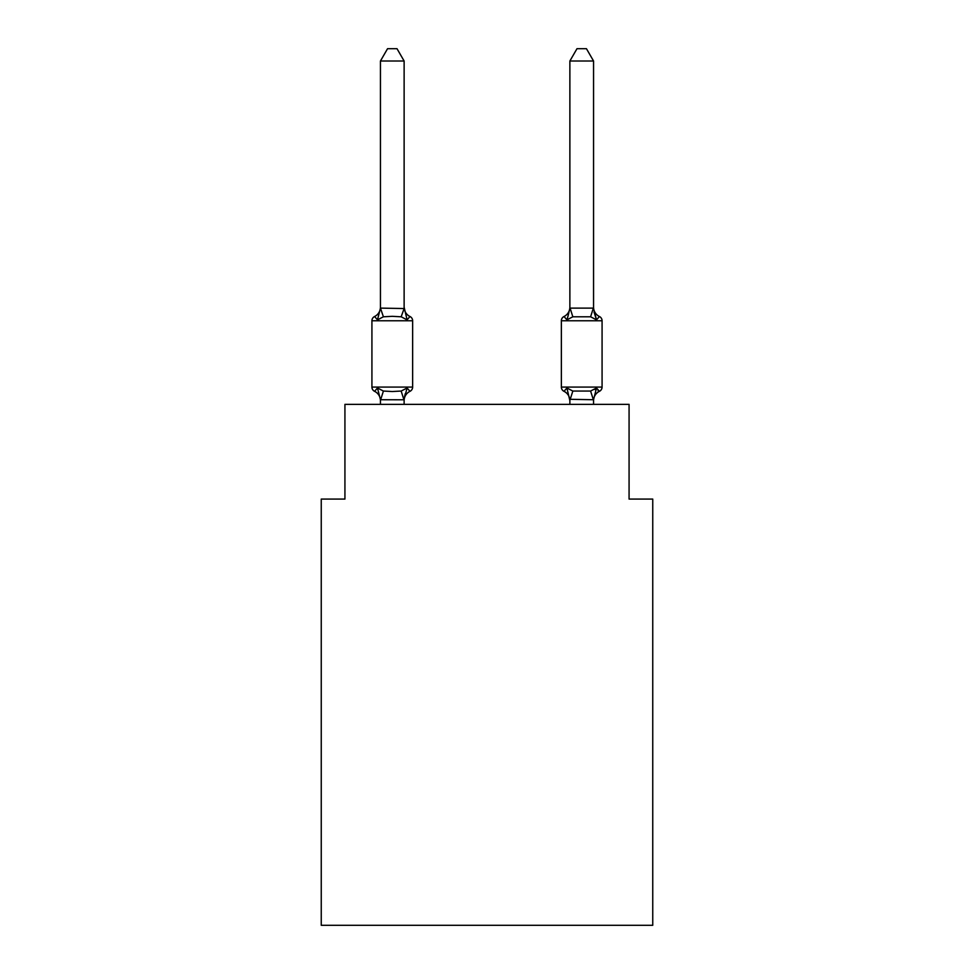 <?xml version="1.0" encoding="UTF-8"?>
<svg xmlns="http://www.w3.org/2000/svg" width="974" height="974" viewBox="0 0 974 974"><rect width="100%" height="100%" fill="white"/><g stroke="black" fill="none" stroke-linecap="round" stroke-linejoin="round"><path stroke-width="1.46" d="M652.75 925.3L652.75 499.078L629.07 499.078L629.07 404.356L344.93 404.356L344.93 499.078L321.25 499.078L321.25 925.3L652.75 925.3M599.412 391.329A4.736 4.736 0 0 0 602.078 387.08A4.736 4.736 0 0 1 599.412 391.329L598.073 390.684L599.412 391.329A4.736 4.736 0 0 0 602.078 387.08A4.736 4.736 0 0 1 599.412 391.329A4.736 4.736 0 0 0 602.078 387.08A4.736 4.736 0 0 1 599.412 391.329L598.073 390.684L599.412 391.329A4.736 4.736 0 0 0 602.078 387.08A4.736 4.736 0 0 1 599.412 391.329A4.736 4.736 0 0 0 602.078 387.08A4.736 4.736 0 0 1 599.412 391.329L598.073 390.684L599.412 391.329A4.736 4.736 0 0 0 602.078 387.08A4.736 4.736 0 0 1 599.412 391.329A4.736 4.736 0 0 0 602.078 387.08A4.736 4.736 0 0 1 599.412 391.329L598.073 390.684L599.412 391.329A4.736 4.736 0 0 0 602.078 387.08A4.736 4.736 0 0 1 599.412 391.329A4.736 4.736 0 0 0 602.078 387.08A4.736 4.736 0 0 1 599.412 391.329L598.073 390.684L599.412 391.329A4.736 4.736 0 0 0 602.078 387.08A4.736 4.736 0 0 1 599.412 391.329A4.736 4.736 0 0 0 602.078 387.08A4.736 4.736 0 0 1 599.412 391.329L598.073 390.684L599.412 391.329A4.736 4.736 0 0 0 602.078 387.08A4.736 4.736 0 0 1 599.412 391.329A4.736 4.736 0 0 0 602.078 387.08A4.736 4.736 0 0 1 599.412 391.329L598.073 390.684L599.412 391.329A4.736 4.736 0 0 0 602.078 387.08A4.736 4.736 0 0 1 599.412 391.329A4.736 4.736 0 0 0 602.078 387.08A4.736 4.736 0 0 1 599.412 391.329L598.073 390.684L599.412 391.329A4.736 4.736 0 0 0 602.078 387.08A4.736 4.736 0 0 1 599.412 391.329A4.736 4.736 0 0 0 602.078 387.08A4.736 4.736 0 0 1 599.412 391.329L598.073 390.684L599.412 391.329A4.736 4.736 0 0 0 602.078 387.08A4.736 4.736 0 0 1 599.412 391.329A4.736 4.736 0 0 0 602.078 387.08A4.736 4.736 0 0 1 599.412 391.329L598.073 390.684L599.412 391.329A4.736 4.736 0 0 0 602.078 387.08A4.736 4.736 0 0 1 599.412 391.329A4.736 4.736 0 0 0 602.078 387.08A4.736 4.736 0 0 1 599.412 391.329L598.073 390.684L599.412 391.329A4.736 4.736 0 0 0 602.078 387.08A4.736 4.736 0 0 1 599.412 391.329A4.736 4.736 0 0 0 602.078 387.08A4.736 4.736 0 0 1 599.412 391.329L596.514 388.005L599.412 391.329A10.422 10.422 0 0 0 593.556 400.704L593.556 400.704M599.412 316.513L596.514 319.849L594.043 312.106L596.514 319.849L599.412 316.513L596.514 319.849L594.043 312.106L596.514 319.849L599.412 316.513L596.514 319.849L594.043 312.106L596.514 319.849L599.412 316.513L596.514 319.849L594.043 312.106L596.514 319.849L599.412 316.513L596.514 319.849L594.043 312.106L596.514 319.849L599.412 316.513L596.514 319.849L594.043 312.106L596.514 319.849L599.412 316.513L596.514 319.849L594.043 312.106L596.514 319.849L599.412 316.513A4.736 4.736 0 0 1 602.078 320.775A4.736 4.736 0 0 0 599.412 316.513A4.736 4.736 0 0 1 602.078 320.775A4.736 4.736 0 0 0 599.412 316.513A4.736 4.736 0 0 1 602.078 320.775A4.736 4.736 0 0 0 599.412 316.513A4.736 4.736 0 0 1 602.078 320.775A4.736 4.736 0 0 0 599.412 316.513A4.736 4.736 0 0 1 602.078 320.775A4.736 4.736 0 0 0 599.412 316.513L596.514 319.849L594.043 312.106L596.514 319.849L599.412 316.513A4.736 4.736 0 0 1 602.078 320.775A4.736 4.736 0 0 0 599.412 316.513A4.736 4.736 0 0 1 602.078 320.775A4.736 4.736 0 0 0 599.412 316.513A4.736 4.736 0 0 1 602.078 320.775A4.736 4.736 0 0 0 599.412 316.513A4.736 4.736 0 0 1 602.078 320.775A4.736 4.736 0 0 0 599.412 316.513A4.736 4.736 0 0 1 602.078 320.775A4.736 4.736 0 0 0 599.412 316.513A4.736 4.736 0 0 1 602.078 320.775A4.736 4.736 0 0 0 599.412 316.513A4.736 4.736 0 0 1 602.078 320.775A4.736 4.736 0 0 0 599.412 316.513L596.514 319.849L599.412 316.513A4.736 4.736 0 0 1 602.078 320.775A4.736 4.736 0 0 0 599.412 316.513A4.736 4.736 0 0 1 602.078 320.775A4.736 4.736 0 0 0 599.412 316.513A4.736 4.736 0 0 1 602.078 320.775A4.736 4.736 0 0 0 599.412 316.513A4.736 4.736 0 0 1 602.078 320.775A4.736 4.736 0 0 0 599.412 316.513A4.736 4.736 0 0 1 602.078 320.775A4.736 4.736 0 0 0 599.412 316.513A4.736 4.736 0 0 1 602.078 320.775A4.736 4.736 0 0 0 599.412 316.513A4.736 4.736 0 0 1 602.078 320.775A4.736 4.736 0 0 0 599.412 316.513L596.514 319.849L594.043 312.106L596.514 319.849L599.412 316.513A4.736 4.736 0 0 1 602.078 320.775A4.736 4.736 0 0 0 599.412 316.513L596.514 319.849L599.412 316.513A4.736 4.736 0 0 1 602.078 320.775A4.736 4.736 0 0 0 599.412 316.513L596.514 319.849L594.043 312.106L596.514 319.849L599.412 316.513A4.736 4.736 0 0 1 602.078 320.775A4.736 4.736 0 0 0 599.412 316.513L596.514 319.849L599.412 316.513A4.736 4.736 0 0 1 602.078 320.775A4.736 4.736 0 0 0 599.412 316.513L596.514 319.849L594.043 312.106L596.514 319.849L599.412 316.513A10.422 10.422 0 0 1 593.556 307.151L593.556 61.009L569.875 61.009L569.875 308.113L593.556 308.113M593.556 404.356L593.556 399.73L569.875 399.303L569.875 400.704L566.917 388.005L564.019 391.329A10.422 10.422 0 0 1 569.875 400.704A10.422 10.422 0 0 0 564.019 391.329L566.917 388.005L564.019 391.329A10.422 10.422 0 0 1 569.875 400.704A10.422 10.422 0 0 0 564.019 391.329L566.917 388.005L564.019 391.329A10.422 10.422 0 0 1 569.875 400.704A10.422 10.422 0 0 0 564.019 391.329L566.917 388.005L564.019 391.329A10.422 10.422 0 0 1 569.875 400.704A10.422 10.422 0 0 0 564.019 391.329L566.917 388.005L564.019 391.329A10.422 10.422 0 0 1 569.875 400.704A10.422 10.422 0 0 0 564.019 391.329L566.917 388.005L564.019 391.329A10.422 10.422 0 0 1 569.875 400.704A10.422 10.422 0 0 0 564.019 391.329L566.917 388.005L564.019 391.329A10.422 10.422 0 0 1 569.875 400.704A10.422 10.422 0 0 0 564.019 391.329L566.917 388.005L564.019 391.329A10.422 10.422 0 0 1 569.875 400.704A10.422 10.422 0 0 0 564.019 391.329L566.917 388.005L564.019 391.329A10.422 10.422 0 0 1 569.875 400.704A10.422 10.422 0 0 0 564.019 391.329L566.917 388.005L564.019 391.329A10.422 10.422 0 0 1 569.875 400.704A10.422 10.422 0 0 0 564.019 391.329L566.917 388.005L564.019 391.329A10.422 10.422 0 0 1 569.875 400.704A10.422 10.422 0 0 0 564.019 391.329L566.917 388.005L572.834 391.049L590.597 391.049L596.514 388.005L595.114 389.588M569.875 307.151L569.875 308.539L569.875 307.151A10.422 10.422 0 0 1 564.019 316.513L566.917 319.849L568.025 316.1L566.917 319.849L564.019 316.513L566.917 319.849L564.019 316.513L566.917 319.849L568.025 316.1L566.917 319.849L564.019 316.513A4.736 4.736 0 0 0 561.353 320.775L561.353 387.08A4.736 4.736 0 0 0 564.019 391.329L566.917 388.005L564.019 391.329A10.422 10.422 0 0 1 569.875 400.704M380.444 400.704L380.444 400.704A10.422 10.422 0 0 0 374.588 391.329L377.486 388.005L374.588 391.329A4.736 4.736 0 0 1 371.922 387.08L412.647 387.08A4.736 4.736 0 0 1 409.981 391.329L407.083 388.005L409.981 391.329A4.736 4.736 0 0 0 412.647 387.08A4.736 4.736 0 0 1 409.981 391.329L407.083 388.005L409.981 391.329A10.422 10.422 0 0 0 404.125 400.704M404.125 307.151A10.422 10.422 0 0 0 409.981 316.513L407.083 319.849L409.981 316.513A4.736 4.736 0 0 1 412.647 320.775A4.736 4.736 0 0 0 409.981 316.513L407.083 319.849L409.981 316.513L407.083 319.849L409.981 316.513L407.083 319.849L409.981 316.513L407.083 319.849L409.981 316.513L407.083 319.849L409.981 316.513L407.083 319.849L409.981 316.513L407.083 319.849L409.981 316.513L407.083 319.849L409.981 316.513L407.083 319.849L409.981 316.513L407.083 319.849L409.981 316.513L407.083 319.849L409.981 316.513L407.083 319.849L409.981 316.513L407.083 319.849L409.981 316.513L407.083 319.849L409.981 316.513L407.083 319.849L409.981 316.513L407.083 319.849L409.981 316.513L407.083 319.849L409.981 316.513L407.083 319.849L409.981 316.513L407.083 319.849L409.981 316.513L407.083 319.849L409.981 316.513L407.083 319.849L409.981 316.513L407.083 319.849L401.166 316.793L392.279 316.331L383.403 316.793L377.486 319.849L374.588 316.513L377.486 319.849L374.588 316.513L377.486 319.849L374.588 316.513L377.486 319.849L374.588 316.513L377.486 319.849L374.588 316.513L377.486 319.849L374.588 316.513L377.486 319.849L374.588 316.513L377.486 319.849L374.588 316.513L377.486 319.849L374.588 316.513L377.486 319.849L374.588 316.513L377.486 319.849L374.588 316.513L377.486 319.849L374.588 316.513L377.486 319.849L374.588 316.513L377.486 319.849L374.588 316.513L377.486 319.849L374.588 316.513L377.486 319.849L374.588 316.513L377.486 319.849L374.588 316.513L377.486 319.849L374.588 316.513L377.486 319.849L374.588 316.513L377.486 319.849L374.588 316.513L377.486 319.849L374.588 316.513L377.486 319.849L374.588 316.513L377.486 319.849L374.588 316.513L377.486 319.849L380.444 308.113L404.125 308.539L404.125 307.151L407.083 319.849L409.981 316.513A4.736 4.736 0 0 1 412.647 320.775L412.647 387.08A4.736 4.736 0 0 1 409.981 391.329A4.736 4.736 0 0 0 412.647 387.08A4.736 4.736 0 0 1 409.981 391.329A4.736 4.736 0 0 0 412.647 387.08A4.736 4.736 0 0 1 409.981 391.329A4.736 4.736 0 0 0 412.647 387.08A4.736 4.736 0 0 1 409.981 391.329A4.736 4.736 0 0 0 412.647 387.08A4.736 4.736 0 0 1 409.981 391.329A4.736 4.736 0 0 0 412.647 387.08A4.736 4.736 0 0 1 409.981 391.329A4.736 4.736 0 0 0 412.647 387.08A4.736 4.736 0 0 1 409.981 391.329A4.736 4.736 0 0 0 412.647 387.08A4.736 4.736 0 0 1 409.981 391.329A4.736 4.736 0 0 0 412.647 387.08A4.736 4.736 0 0 1 409.981 391.329A4.736 4.736 0 0 0 412.647 387.08A4.736 4.736 0 0 1 409.981 391.329A4.736 4.736 0 0 0 412.647 387.08A4.736 4.736 0 0 1 409.981 391.329M404.125 399.486L405.233 393.727L403.93 399.79L380.444 399.73L377.486 388.005L383.403 391.049L392.279 391.524L401.166 391.049L407.083 388.005L404.125 399.303L405.233 393.727M374.588 391.329A4.736 4.736 0 0 1 371.922 387.08A4.736 4.736 0 0 0 374.588 391.329A4.736 4.736 0 0 1 371.922 387.08A4.736 4.736 0 0 0 374.588 391.329A4.736 4.736 0 0 1 371.922 387.08A4.736 4.736 0 0 0 374.588 391.329A4.736 4.736 0 0 1 371.922 387.08A4.736 4.736 0 0 0 374.588 391.329A4.736 4.736 0 0 1 371.922 387.08A4.736 4.736 0 0 0 374.588 391.329A4.736 4.736 0 0 1 371.922 387.08A4.736 4.736 0 0 0 374.588 391.329A4.736 4.736 0 0 1 371.922 387.08A4.736 4.736 0 0 0 374.588 391.329A4.736 4.736 0 0 1 371.922 387.08A4.736 4.736 0 0 0 374.588 391.329A4.736 4.736 0 0 1 371.922 387.08A4.736 4.736 0 0 0 374.588 391.329A4.736 4.736 0 0 1 371.922 387.08A4.736 4.736 0 0 0 374.588 391.329A4.736 4.736 0 0 1 371.922 387.08A4.736 4.736 0 0 0 374.588 391.329M401.166 316.793L404.125 308.539L404.125 61.009L380.444 61.009L380.444 308.113L383.403 316.793M409.981 316.513A4.736 4.736 0 0 1 412.647 320.775A4.736 4.736 0 0 0 409.981 316.513A4.736 4.736 0 0 1 412.647 320.775A4.736 4.736 0 0 0 409.981 316.513A4.736 4.736 0 0 1 412.647 320.775A4.736 4.736 0 0 0 409.981 316.513A4.736 4.736 0 0 1 412.647 320.775A4.736 4.736 0 0 0 409.981 316.513A4.736 4.736 0 0 1 412.647 320.775A4.736 4.736 0 0 0 409.981 316.513A4.736 4.736 0 0 1 412.647 320.775A4.736 4.736 0 0 0 409.981 316.513A4.736 4.736 0 0 1 412.647 320.775A4.736 4.736 0 0 0 409.981 316.513A4.736 4.736 0 0 1 412.647 320.775A4.736 4.736 0 0 0 409.981 316.513A4.736 4.736 0 0 1 412.647 320.775A4.736 4.736 0 0 0 409.981 316.513A4.736 4.736 0 0 1 412.647 320.775A4.736 4.736 0 0 0 409.981 316.513A4.736 4.736 0 0 1 412.647 320.775L371.922 320.775A4.736 4.736 0 0 1 374.588 316.513A10.422 10.422 0 0 0 380.444 307.151L380.444 308.539L380.444 307.151M569.875 399.73L569.875 404.356M564.019 316.513A4.736 4.736 0 0 0 561.353 320.775A4.736 4.736 0 0 1 564.019 316.513A4.736 4.736 0 0 0 561.353 320.775A4.736 4.736 0 0 1 564.019 316.513L566.917 319.849L568.025 316.1L566.917 319.849L564.019 316.513A4.736 4.736 0 0 0 561.353 320.775A4.736 4.736 0 0 1 564.019 316.513L566.917 319.849L568.025 316.1L566.917 319.849L564.019 316.513A4.736 4.736 0 0 0 561.353 320.775A4.736 4.736 0 0 1 564.019 316.513L566.917 319.849L568.025 316.1L566.917 319.849L564.019 316.513A4.736 4.736 0 0 0 561.353 320.775A4.736 4.736 0 0 1 564.019 316.513L566.917 319.849L568.025 316.1L566.917 319.849L564.019 316.513A4.736 4.736 0 0 0 561.353 320.775A4.736 4.736 0 0 1 564.019 316.513L566.917 319.849L568.025 316.1L566.917 319.849L564.019 316.513A4.736 4.736 0 0 0 561.353 320.775A4.736 4.736 0 0 1 564.019 316.513L566.917 319.849L568.025 316.1L566.917 319.849L564.019 316.513A4.736 4.736 0 0 0 561.353 320.775A4.736 4.736 0 0 1 564.019 316.513L566.917 319.849L568.025 316.1L566.917 319.849L564.019 316.513A4.736 4.736 0 0 0 561.353 320.775A4.736 4.736 0 0 1 564.019 316.513L566.917 319.849L568.025 316.1L566.917 319.849L564.019 316.513A4.736 4.736 0 0 0 561.353 320.775A4.736 4.736 0 0 1 564.019 316.513L566.917 319.849L568.025 316.1L566.917 319.849L564.019 316.513A4.736 4.736 0 0 0 561.353 320.775A4.736 4.736 0 0 1 564.019 316.513L566.917 319.849L572.834 316.793L570.07 308.052M371.922 320.775L371.922 387.08M404.125 404.356L404.125 399.73M380.444 404.356L380.444 399.73M380.444 61.009L387.555 48.7L397.015 48.7L404.125 61.009M561.353 320.775L602.078 320.775L602.078 387.08L561.353 387.08M568.025 316.1L569.875 308.113M596.514 388.005L593.556 399.73M594.043 312.106L596.514 319.849L590.597 316.793L572.834 316.793M596.514 319.849L593.556 308.539M569.875 61.009L576.985 48.7L586.445 48.7L593.556 61.009M383.403 391.049L380.639 399.79M401.166 391.049L403.93 399.79M593.361 399.79L590.597 391.049M570.07 399.79L572.834 391.049M590.597 316.793L593.361 308.052"/></g></svg>
